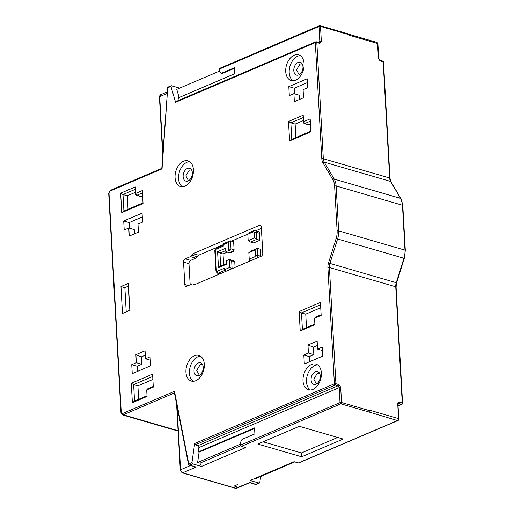 <?xml version="1.0" encoding="UTF-8"?>
<svg xmlns="http://www.w3.org/2000/svg" width="514" height="514" viewBox="0 0 514 514"><rect width="100%" height="100%" fill="white"/><g stroke="black" fill="none" stroke-linecap="round" stroke-linejoin="round"><path stroke-width="0.77" d="M298.043 62.451A6.688 4.382 106.2 0 1 301.602 63.087A6.688 4.382 106.2 0 1 302.984 66.724A6.688 4.382 106.2 0 1 298.737 74.922A6.688 4.382 106.2 0 1 298.101 75.134A6.688 4.382 106.2 0 1 293.79 70.212A6.688 4.382 106.2 0 1 298.043 62.451M302.264 63.999L300.041 64.012L296.488 69.859L299.148 74.723M315.333 371.725A6.688 4.382 106.2 0 1 318.892 372.367A6.688 4.382 106.2 0 1 320.273 375.997A6.688 4.382 106.2 0 1 316.033 384.196A6.688 4.382 106.2 0 1 315.397 384.408A6.688 4.382 106.2 0 1 311.079 379.486A6.688 4.382 106.2 0 1 315.333 371.725M319.554 373.273L317.331 373.286L313.784 379.133L316.438 383.997M203.21 367.285A6.688 4.382 -73.8 0 0 201.829 363.649A6.688 4.382 -73.8 0 0 198.269 363.006A6.688 4.382 -73.8 0 0 194.009 370.774A6.688 4.382 -73.8 0 0 198.327 375.689A6.688 4.382 -73.8 0 0 198.963 375.483A6.688 4.382 -73.8 0 0 203.21 367.285M202.49 364.554L200.261 364.567L196.714 370.421L199.374 375.284M192.332 172.736A6.688 4.382 -73.8 0 0 190.951 169.106A6.688 4.382 -73.8 0 0 187.392 168.463A6.688 4.382 -73.8 0 0 183.132 176.225A6.688 4.382 -73.8 0 0 187.449 181.146A6.688 4.382 -73.8 0 0 188.085 180.934A6.688 4.382 -73.8 0 0 192.332 172.736M191.613 170.006L189.383 170.025L185.837 175.878L188.497 180.735M337.666 437.459L301.416 452.943L263.078 441.802M235.206 485.46L235.277 486.405L238.181 487.253L249.997 482.395L255.921 484.406A1.073 0.7 -73.8 0 1 255.567 484.439L249.566 482.691M249.637 482.71L239.094 487.214A2.673 1.78 -113.1 0 1 238.181 487.253M397.868 420.555C398.286 420.568 398.613 420.002 398.858 418.859A1.073 0.385 176.8 0 0 398.523 418.602L370.009 410.32L370.041 410.814A1.073 0.7 106.2 0 1 369.36 412.125L397.508 420.568A1.073 0.713 -113.1 0 0 397.868 420.555L298.705 462.928A1.073 0.713 -113.1 0 1 298.338 462.941L294.072 461.7L249.997 480.532L259.313 483.102L256.287 484.394A1.073 0.713 -113.1 0 1 255.921 484.406L259.853 482.26L260.669 476.484M379.647 60.324L380.116 60.915L379.647 60.324M380.103 60.382L378.702 58.32L377.886 43.735A1.073 0.385 176.8 0 0 377.552 43.484L378.4 58.487L380.116 60.915L383.155 61.796A1.073 0.7 -73.8 0 0 382.718 61.082L380.052 60.305M349.012 34.701L320.498 26.413A1.073 0.7 -73.8 0 0 320.061 25.7L348.576 33.982A1.073 0.7 106.2 0 1 349.012 34.701L349.038 35.196L377.552 43.484A1.606 1.054 106.2 0 0 376.897 42.411L348.903 34.277M397.939 404.55L398.858 418.859M397.759 404.672L398.523 418.602A1.606 1.054 106.2 0 1 397.508 420.568L298.338 462.941M397.695 403.721L399.192 402.115L399.044 403.368L398.054 404.434M294.779 461.906L254.648 479.054L253.942 478.849M161.794 168.438L167.725 87.791A1.073 0.713 -113.1 0 1 168.078 87.033L171.445 85.735L179.656 88.125M301.416 452.943L301.66 456.785L257.822 444.051L299.328 426.318L343.166 439.052L301.66 456.785M240.481 445.15L340.017 402.616L339.182 387.652L198.931 447.578L198.314 451.928L254.558 427.899L254.893 433.88L242.043 439.374L240.34 442.65L240.481 445.15A1.073 0.713 -113.1 0 0 241.317 446.37L245.583 447.61L201.507 466.442L192.583 463.846L191.96 462.536L194.658 443.511L334.389 383.81L327.887 267.588A1.073 0.385 -3.2 0 1 329.397 267.498A8.025 5.262 106.2 0 1 329.93 263.444L337.576 238.971L403.908 258.246L396.262 282.719A8.025 5.262 -73.8 0 0 395.735 286.78L329.397 267.498L335.899 383.72L338.932 384.601L337.936 385.821L197.999 445.612L195.281 444.822L194.658 443.511M239.004 487.253A2.673 1.78 66.9 0 1 238.914 487.291A2.673 1.78 66.9 0 1 238.001 487.33L234.898 486.424L234.834 485.621L237.603 484.574L235.213 485.595M145.52 358.778L150.114 356.819L150.615 365.795L132.252 373.646L131.745 364.664L136.338 362.704L141.768 364.278L141.356 356.864L135.889 354.679L145.07 350.754L145.52 358.778L150.3 360.166M137.469 371.416L137.18 366.244L131.745 364.664M137.18 366.244L141.768 364.278M145.321 355.174L141.356 356.864M123.713 221.001L142.082 213.156L142.584 222.132L137.99 224.098L138.439 232.122L129.258 236.048L128.808 228.017L124.215 229.983L123.713 221.001L129.149 222.581L129.464 228.21M135.889 354.679L136.338 362.704M134.475 233.819L134.238 229.597L128.808 228.017M142.294 216.966L129.149 222.581M314.549 318.224L314.909 324.713L300.221 330.99L299.135 311.535L320.434 302.431L321.16 315.403L314.549 318.224L315.628 317.067A1.606 1.054 -73.8 0 0 315.056 317.543L314.549 318.224M314.876 324.032L302.399 329.358L300.221 330.99M302.399 329.358L301.48 312.897L299.135 311.535M320.73 307.738L305.746 314.138L301.48 312.897L320.563 304.744M321.121 314.722L315.628 317.067M310.861 131.154L291.779 139.307L290.853 122.846L288.508 121.477L303.196 115.2L303.62 122.493A1.606 1.054 -73.8 0 0 303.626 122.538A1.606 1.054 -73.8 0 0 304.275 123.566A1.606 1.054 -73.8 0 0 304.808 123.521L310.302 121.175M304.275 123.566L308.541 124.806A1.606 1.054 -73.8 0 0 309.075 124.761L304.808 123.521L303.562 121.689L310.173 118.862L310.899 131.835L289.594 140.932L288.508 121.477M303.498 120.507L295.126 124.086L290.853 122.846L303.324 117.513M291.779 139.307L289.594 140.932M234.853 485.608L234.898 486.424M131.282 383.251L152.587 374.147L153.307 387.119L146.696 389.94L147.062 396.429L132.368 402.706L131.282 383.251L133.634 384.613L152.716 376.46M147.781 388.783A1.606 1.054 -73.8 0 0 147.21 389.259L146.696 389.94L147.781 388.783L153.275 386.438M147.023 395.748L134.552 401.074L132.368 402.706M134.552 401.074L133.634 384.613L137.9 385.853L138.651 399.327M152.883 379.454L137.9 385.853M142.32 190.578L143.046 203.55L121.741 212.648L120.655 193.193L135.349 186.916L135.709 193.405L142.32 190.578M136.428 195.281L140.695 196.521A1.606 1.054 -73.8 0 0 141.228 196.476L136.955 195.236L135.709 193.405L135.773 194.215A1.606 1.054 -73.8 0 0 135.773 194.253A1.606 1.054 -73.8 0 0 136.428 195.281A1.606 1.054 -73.8 0 0 136.955 195.236L142.449 192.891M143.008 202.869L123.925 211.023L123.007 194.562L120.655 193.193M135.645 192.223L127.273 195.802L123.007 194.562L135.478 189.229M123.925 211.023L121.741 212.648M127.273 195.802L128.025 209.269M299.572 99.433L299.341 95.212L293.905 93.632L294.355 101.663L303.536 97.737L303.087 89.712L307.68 87.753L307.179 78.77L288.817 86.615L294.246 88.196L294.561 93.824M317.389 345.498L313.424 347.188L307.963 344.997L317.144 341.078L317.594 349.102L322.368 350.49M317.594 349.102L322.182 347.143L322.683 356.118L304.32 363.963L303.819 354.988L309.248 356.568L309.537 361.734M309.248 356.568L313.842 354.602L313.424 347.188M303.819 354.988L308.406 353.028L313.842 354.602M308.406 353.028L307.963 344.997M288.817 86.615L289.318 95.598L293.905 93.632M307.391 82.581L294.246 88.196M189.229 465.164A1.073 1.073 0 0 1 188.477 464.341A1.073 0.501 -11.1 0 1 188.754 463.911A1.073 0.713 -113.1 0 0 189.582 465.131L196.181 467.046L189.229 465.164A1.073 0.7 -73.8 0 0 189.582 465.131L192.583 463.846M108.994 193.071A1.073 0.385 -3.2 0 0 108.698 193.36L120.97 412.845A1.073 0.385 -3.2 0 1 121.265 412.556L108.994 193.071A1.606 1.054 106.2 0 1 110.009 191.105L162.045 168.875L167.725 87.791L170.937 86.416L171.445 85.735M318.744 42.623L319.856 43.401L316.823 42.521A1.073 0.385 176.8 0 0 315.313 42.611L175.582 102.312L176.096 101.624M318.841 42.521L319.824 41.467L317.96 42.264M254.591 428.438L199.091 452.153L198.314 451.928M198.931 447.578L197.999 445.612M195.281 444.822L335.218 385.031A1.073 0.713 -113.1 0 1 334.389 383.81A1.073 0.385 -3.2 0 1 335.899 383.72A1.073 0.7 106.2 0 1 335.218 385.031L337.936 385.821L339.182 387.652L340.666 387.151L338.932 384.601M201.507 466.442L199.952 463.159L197.627 462.484L199.091 452.153M240.661 445.766L199.952 463.159M179.213 100.153L178.512 97.763L234.757 73.727L234.423 67.739L221.573 73.232L222.344 73.457L234.455 68.285M319.856 43.401L321.359 41.795L319.824 41.467L318.988 26.503L219.452 69.03L219.594 71.523L221.573 73.232M219.452 69.03A1.073 0.713 -113.1 0 1 219.812 68.272L319.342 25.745A1.073 0.713 -113.1 0 1 319.708 25.732A1.073 0.7 -73.8 0 1 320.061 25.7A1.073 1.073 0 0 0 319.342 25.745A1.073 0.713 -113.1 0 0 318.988 26.503A1.073 0.385 -3.2 0 1 320.498 26.413L321.359 41.795M179.142 97.493L176.765 89.359L219.568 71.073M175.582 102.312L170.937 86.416M174.702 392.837L174.484 391.347L122.448 413.584A1.606 1.054 106.2 0 1 121.265 412.556M193.431 284.3A2.673 1.754 -73.8 0 0 192.872 283.946A2.673 1.754 -73.8 0 0 191.985 284.024L186.781 286.247A2.673 1.754 106.2 0 1 185.895 286.317A2.673 1.754 106.2 0 1 184.802 284.538L183.549 262.089A2.673 1.754 106.2 0 1 185.246 258.812L190.45 256.589A2.673 1.754 -73.8 0 0 191.799 255.117A2.673 1.754 106.2 0 1 193.142 253.646L259.339 225.363A2.673 1.754 106.2 0 1 260.225 225.293A2.673 1.754 106.2 0 1 261.318 227.072L262.77 253.01A2.673 1.754 106.2 0 1 261.067 256.293L194.877 284.576A2.673 1.754 106.2 0 1 193.99 284.647A2.673 1.754 106.2 0 1 193.431 284.3L194.645 284.653M261.388 228.389L255.837 230.76M250.53 242.036L256.775 239.37L259.878 240.269L253.633 242.936L250.53 242.036L248.178 240.674L247.819 234.185L231.499 241.156M222.903 244.831L198.577 255.227A2.673 1.754 -73.8 0 0 197.228 256.698L191.799 255.117M185.246 258.812L190.675 260.386L195.879 258.163A2.673 1.754 -73.8 0 0 197.228 256.698M190.675 260.386A2.673 1.754 -73.8 0 0 188.979 263.669L190.161 284.801M128.481 286.105L124.863 287.647L126.219 311.869M120.983 286.523L122.493 313.456L129.836 310.321L128.333 283.381L120.983 286.523L124.863 287.647M195.821 380.701A13.37 8.764 -73.8 0 0 204.199 367.471A13.37 8.764 -73.8 0 0 198.854 355.386A13.37 8.764 -73.8 0 0 194.427 355.759A13.37 8.764 -73.8 0 0 186.049 368.994A13.37 8.764 -73.8 0 0 191.394 381.073A13.37 8.764 -73.8 0 0 195.821 380.701M200.518 356.176A13.37 8.764 -73.8 0 0 197.916 356.774A13.37 8.764 -73.8 0 0 189.756 368.641A13.37 8.764 -73.8 0 0 193.219 381.298M189.647 161.634A13.37 8.764 -73.8 0 0 187.045 162.231A13.37 8.764 -73.8 0 0 178.878 174.098A13.37 8.764 -73.8 0 0 182.341 186.755M184.944 186.158A13.37 8.764 -73.8 0 0 193.322 172.922A13.37 8.764 -73.8 0 0 187.983 160.843A13.37 8.764 -73.8 0 0 183.549 161.216A13.37 8.764 -73.8 0 0 175.171 174.445A13.37 8.764 -73.8 0 0 180.517 186.531A13.37 8.764 -73.8 0 0 184.944 186.158M294.201 55.204A13.37 8.764 -73.8 0 0 285.823 68.433A13.37 8.764 -73.8 0 0 291.168 80.518A13.37 8.764 -73.8 0 0 295.595 80.145A13.37 8.764 -73.8 0 0 303.973 66.91A13.37 8.764 -73.8 0 0 298.634 54.831A13.37 8.764 -73.8 0 0 294.201 55.204M300.298 55.615A13.37 8.764 -73.8 0 0 297.696 56.219A13.37 8.764 -73.8 0 0 289.53 68.086A13.37 8.764 -73.8 0 0 292.993 80.743M317.588 364.889A13.37 8.764 -73.8 0 0 314.986 365.493A13.37 8.764 -73.8 0 0 306.819 377.36A13.37 8.764 -73.8 0 0 310.289 390.017M311.497 364.477A13.37 8.764 -73.8 0 0 303.119 377.706A13.37 8.764 -73.8 0 0 308.458 389.792A13.37 8.764 -73.8 0 0 312.891 389.419A13.37 8.764 -73.8 0 0 321.263 376.184A13.37 8.764 -73.8 0 0 315.924 364.105A13.37 8.764 -73.8 0 0 311.497 364.477M310.469 124.163L309.075 124.761M295.126 124.086L295.878 137.553M305.746 314.138L306.505 327.604M142.616 195.885L141.228 196.476M197.627 462.484L240.43 444.192M224.104 269.901L224.464 268.173A1.073 0.7 -73.8 0 0 225.183 269.394L229.745 267.447L232.097 268.809M229.745 267.447L229.302 259.467L231.647 260.829L232.084 268.674M235.071 267.402L234.75 261.729L233.568 260.707L229.302 259.467L226.359 260.72L226.558 264.215L218.476 267.666L217.583 251.699L225.665 248.249L225.858 251.744L228.794 250.485L228.351 242.505L223.789 244.452A1.073 0.7 -73.8 0 0 223.237 246.219L215.944 249.335A1.073 0.7 -73.8 0 0 215.27 250.646L216.381 270.602A1.073 0.7 -73.8 0 0 217.171 271.283L224.464 268.173M226.52 263.534L220.66 266.034L218.476 267.666M220.66 266.034L219.934 253.068L217.583 251.699M227.278 252.156L223.037 253.967L219.934 253.068L225.794 250.562M233.067 251.725L234.082 249.759L233.639 241.779L230.535 240.873L230.979 248.86L228.794 250.485L233.067 251.725L230.124 252.984L225.858 251.744M230.535 240.873L229.456 241.124L228.351 242.505M222.813 245.493L222.691 245.647C223.192 244.105 223.738 243.328 224.322 243.315A1.606 1.067 -113.1 0 0 223.789 244.452M223.269 245.512C222.536 245.538 222.523 245.776 223.237 246.219M248.178 240.674L254.424 238.008L254.115 232.521A1.073 0.7 -73.8 0 0 253.325 231.833L247.819 234.185A1.606 1.067 -113.1 0 1 248.352 233.048L253.858 230.696L255.291 230.6L258.394 231.506A2.673 1.754 -73.8 0 1 259.486 233.285L259.878 240.269M254.115 232.521A1.606 0.572 -3.2 0 1 256.383 232.386L256.775 239.37L254.424 238.008M255.092 249.977L257.276 248.346L251.031 251.018L248.847 252.644L255.092 249.977L255.4 255.464A1.606 0.572 -3.2 0 1 257.668 255.329L257.276 248.346L260.38 249.251L260.771 256.235A2.673 1.754 -73.8 0 1 260.771 256.415M250.286 260.9A1.606 1.067 -113.1 0 1 249.213 259.127L248.847 252.644M234.75 261.729L231.647 260.829M223.037 253.967L223.641 264.761M230.979 248.86L234.082 249.759M396.262 282.719L328.491 262.995L336.137 238.522L337.576 238.971A16.05 10.518 -73.8 0 0 338.63 230.857L404.968 250.132A16.05 10.518 106.2 0 1 403.908 258.246L404.267 258.336L396.622 282.809L396.262 282.719M336.137 238.522A14.977 9.817 -73.8 0 0 337.12 230.947A1.073 0.385 -3.2 0 1 338.63 230.857L336.124 185.965L402.456 205.24L404.968 250.132A1.073 0.385 176.8 0 1 405.302 250.389L404.267 258.336M337.12 230.947L334.614 186.055A1.073 0.385 -3.2 0 1 336.124 185.965A16.05 10.518 -73.8 0 0 334.228 179.11L400.56 198.385A16.05 10.518 106.2 0 1 402.456 205.24A1.073 0.385 176.8 0 1 402.79 205.491L405.302 250.389M334.614 186.055A14.977 9.817 -73.8 0 0 332.841 179.656L322.882 162.707A9.091 5.962 106.2 0 1 321.809 158.826A1.073 0.385 -3.2 0 1 323.319 158.736L389.651 178.011A1.073 0.385 176.8 0 1 389.985 178.268L383.489 62.046A1.073 0.385 176.8 0 0 383.155 61.796L389.651 178.011A8.025 5.262 -73.8 0 0 390.601 181.436L324.263 162.161A8.025 5.262 106.2 0 1 323.319 158.736L316.823 42.521A1.073 0.7 106.2 0 0 316.386 41.807A1.073 1.073 0 0 0 315.667 41.852A1.073 0.713 -113.1 0 1 316.033 41.833A1.073 0.7 106.2 0 1 316.386 41.807L319.136 42.604M332.841 179.656A1.073 0.687 -30.4 0 1 334.228 179.11L324.263 162.161A1.073 0.687 -30.4 0 0 322.882 162.707M389.985 178.268L390.916 181.667A1.073 0.687 149.6 0 0 390.601 181.436L400.56 198.385A1.073 0.687 149.6 0 1 400.875 198.616L402.79 205.491M398.89 403.535L401.556 404.306L398.125 405.771M401.916 404.293A1.073 0.713 -113.1 0 1 401.556 404.306A1.073 0.7 -73.8 0 0 402.231 402.995A1.073 0.385 -3.2 0 1 402.565 403.246A1.073 1.073 0 0 1 401.916 404.293L398.132 405.906M399.192 402.115L402.231 402.995L395.735 286.78A1.073 0.385 176.8 0 1 396.069 287.03L402.565 403.246M370.041 410.814L341.527 402.533L340.666 387.151M369.36 412.125L340.846 403.843A1.073 0.7 -73.8 0 0 341.527 402.533A1.073 0.385 -3.2 0 0 340.017 402.616A1.073 0.713 66.9 0 0 340.846 403.843L241.317 446.37M196.181 467.046L182.65 472.829A2.673 1.78 -113.1 0 1 180.575 469.77L190.495 465.53M238.001 487.33L235.797 488.268L182.65 472.829A1.073 0.7 -73.8 0 1 182.297 472.854L180.279 470.053A1.073 0.385 -3.2 0 1 180.575 469.77L177.009 406.002M238.914 487.291L236.71 488.236A2.673 1.78 -113.1 0 1 235.797 488.268A1.073 0.7 -73.8 0 1 235.444 488.3L182.297 472.854M321.809 158.826L315.313 42.611A1.073 0.713 -113.1 0 1 315.667 41.852L175.756 101.631M327.887 267.588A9.091 5.962 106.2 0 1 328.491 262.995M168.078 87.033L168.078 87.033A1.073 1.073 0 0 0 167.435 87.939M167.044 93.516L159.713 96.645A2.673 1.78 -113.1 0 1 160.599 94.749L167.153 91.948M162.7 155.569L159.417 96.928A1.073 0.385 -3.2 0 1 159.713 96.645L162.867 153.121M174.484 391.347L188.754 463.911L191.96 462.536M174.439 392.947L123.276 414.804L178.082 430.732M120.97 412.845L122.396 414.882A2.673 1.754 106.2 0 0 123.276 414.804A1.073 0.713 -113.1 0 1 122.448 413.584M108.698 193.36L110.362 190.347A1.073 0.713 66.9 0 0 110.009 191.105M260.932 225.826L259.339 225.363M198.577 255.227L193.142 253.646M195.879 258.163L190.45 256.589M183.549 262.089L188.979 263.669M188.362 285.572L184.802 284.538M225.183 269.394A1.606 1.067 66.9 0 0 226.263 271.167M215.944 249.335A1.606 1.067 -113.1 0 1 216.478 248.198L222.71 245.538M215.27 250.646A1.606 0.572 176.8 0 0 214.826 251.076C214.621 250.087 215.167 249.129 216.478 248.198M216.381 270.602A1.606 0.572 176.8 0 0 215.944 271.032L217.538 273.197A2.673 1.754 -73.8 0 0 218.424 273.12L224.451 270.544M217.171 271.283A1.606 1.067 66.9 0 0 218.424 273.12L220.365 273.686M224.085 269.844L225.543 271.302A2.673 1.754 -73.8 0 0 225.826 271.347M253.325 231.833A1.606 1.067 -113.1 0 1 253.858 230.696M259.486 233.285L256.383 232.386A2.673 1.754 -73.8 0 0 255.291 230.6M249.213 259.127L254.719 256.775A1.073 0.7 -73.8 0 0 255.4 255.464M254.719 256.775A1.606 1.067 66.9 0 0 255.799 258.542M256.557 258.221A2.673 1.754 -73.8 0 0 257.668 255.329L260.771 256.235M255.567 484.439A1.073 1.073 0 0 0 256.287 484.394M377.886 43.735L376.897 42.411M396.622 282.809L396.069 287.03M390.916 181.667L400.875 198.616M383.489 62.046A1.073 1.073 0 0 0 382.718 61.082M303.562 121.689L303.626 122.538M135.709 193.405L135.773 194.253M236.71 488.236L235.444 488.3M180.279 470.053L176.578 403.811M159.417 96.928L160.599 94.749M188.477 464.341L174.323 392.362M122.396 414.882L178.101 431.066M110.362 190.347L161.801 168.367M192.872 283.946L194.934 284.55M229.456 241.124L224.322 243.315M214.826 251.076L215.944 271.032M217.538 273.197L219.902 273.885"/></g></svg>
